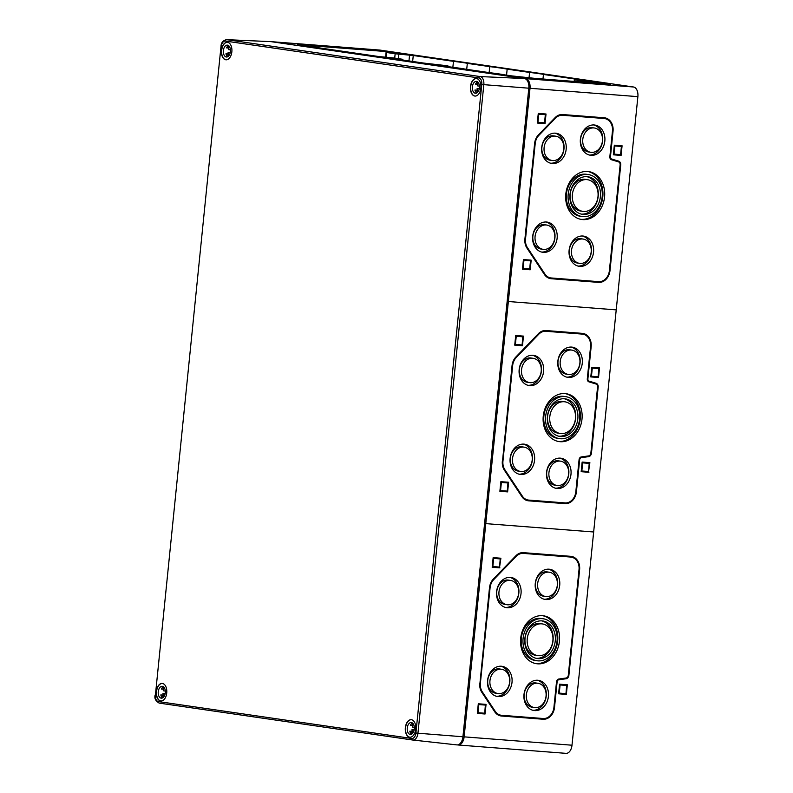 <?xml version="1.0" encoding="UTF-8"?>
<svg xmlns="http://www.w3.org/2000/svg" width="793" height="793" viewBox="0 0 793 793"><rect width="100%" height="100%" fill="white"/><g stroke="black" fill="none" stroke-linecap="round" stroke-linejoin="round"><path stroke-width="1.19" d="M593.66 531.984L616.22 309.875L508.353 301.518L485.792 523.628L484.602 523.459L485.792 523.628L464.133 736.856A8.931 5.323 -85.6 0 1 458.156 744.994L566.033 753.35A8.931 5.323 -85.6 0 0 572.001 745.212L593.66 531.984L485.792 523.628L593.66 531.984M507.163 301.34L508.353 301.518L507.163 301.34M598.011 376.734L591.459 376.229L592.292 368.091L598.844 368.596L598.1 377.458L590.795 376.893M591.459 376.229L590.825 376.596M592.292 368.091L591.737 367.595M598.844 368.596L598.537 377.527L590.785 376.923L591.766 367.298L599.518 367.902L598.537 377.527M588.386 471.508L581.834 471.002L582.657 462.854L589.219 463.36L588.465 472.231L581.17 471.666L582.141 462.071L589.883 462.666L588.465 472.231L589.219 463.36M581.834 471.002L581.2 471.359M582.657 462.854L582.112 462.369M588.912 472.291L581.16 471.696M521.953 344.955L515.4 344.449L516.233 336.301L522.785 336.807L522.042 345.679L514.736 345.114M515.4 344.449L514.766 344.806M516.233 336.301L515.678 335.816M522.785 336.807L523.003 336.083M523.013 336.083L522.478 345.738L514.726 345.143L515.708 335.518L523.459 336.113L522.478 345.738M507.114 491.105L500.552 490.599L501.384 482.451L507.936 482.957L507.193 491.829L499.887 491.264M500.552 490.599L499.917 490.956M501.384 482.451L500.829 481.966M507.936 482.957L507.629 491.888L499.887 491.293L500.859 481.668L508.61 482.263L507.629 491.888M575.44 418.645A16.009 12.837 -81.7 0 1 560.324 433.493A16.009 12.837 -81.7 0 1 549.916 415.8A16.009 12.837 -81.7 0 1 564.933 401.813A16.009 12.837 -81.7 0 1 575.44 418.645M560.324 433.493L558.123 433.166A16.009 12.837 -81.7 0 1 547.715 415.482A16.009 12.837 -81.7 0 1 562.733 401.486L564.933 401.813M564.249 398.75A18.982 15.226 -81.7 0 1 575.619 418.506A18.982 15.226 -81.7 0 1 558.797 436.229M577.819 418.823A18.982 15.226 -81.7 0 1 559.888 436.437A18.982 15.226 -81.7 0 1 547.557 415.453A18.982 15.226 -81.7 0 1 565.359 398.859A18.982 15.226 -81.7 0 1 577.819 418.823M579.614 418.962A21.223 17.02 -81.7 0 1 559.571 438.648A21.223 17.02 -81.7 0 1 545.782 415.195A21.223 17.02 -81.7 0 1 565.687 396.649A21.223 17.02 -81.7 0 1 579.614 418.962M559.571 438.648L557.806 438.39A21.223 17.02 -81.7 0 1 544.018 414.937A21.223 17.02 -81.7 0 1 563.922 396.391L565.687 396.649M565.231 393.606A24.196 19.409 -81.7 0 1 580.238 418.892A24.196 19.409 -81.7 0 1 558.262 441.443M581.993 419.15A24.196 19.409 -81.7 0 1 559.144 441.592A24.196 19.409 -81.7 0 1 543.413 414.858A24.196 19.409 -81.7 0 1 566.113 393.705A24.196 19.409 -81.7 0 1 581.993 419.15M579.891 363.025A12.282 9.853 -81.7 0 1 568.284 374.415A12.282 9.853 -81.7 0 1 560.304 360.845A12.282 9.853 -81.7 0 1 571.822 350.1A12.282 9.853 -81.7 0 1 579.891 363.025M568.284 374.415L566.083 374.098A12.282 9.853 -81.7 0 1 558.103 360.518A12.282 9.853 -81.7 0 1 569.622 349.782L571.822 350.1M571.138 347.056A15.265 12.242 -81.7 0 1 580.07 362.887A15.265 12.242 -81.7 0 1 566.767 377.141M582.27 363.204A15.265 12.242 -81.7 0 1 567.857 377.369A15.265 12.242 -81.7 0 1 557.935 360.498A15.265 12.242 -81.7 0 1 572.249 347.156A15.265 12.242 -81.7 0 1 582.27 363.204M568.611 474.075A12.282 9.853 -81.7 0 1 557.003 485.475A12.282 9.853 -81.7 0 1 549.024 471.894A12.282 9.853 -81.7 0 1 560.542 461.159A12.282 9.853 -81.7 0 1 568.611 474.075M557.003 485.475L554.803 485.157A12.282 9.853 -81.7 0 1 546.823 471.577A12.282 9.853 -81.7 0 1 558.341 460.842L560.542 461.159M559.858 458.116A15.265 12.242 -81.7 0 1 568.789 473.946A15.265 12.242 -81.7 0 1 555.487 488.201M570.99 474.264A15.265 12.242 -81.7 0 1 556.577 488.419A15.265 12.242 -81.7 0 1 546.655 471.557A15.265 12.242 -81.7 0 1 560.968 458.215A15.265 12.242 -81.7 0 1 570.99 474.264M541.213 371.223A12.282 9.853 -81.7 0 1 529.605 382.613A12.282 9.853 -81.7 0 1 521.625 369.042A12.282 9.853 -81.7 0 1 533.154 358.297A12.282 9.853 -81.7 0 1 541.213 371.223M529.605 382.613L527.414 382.295A12.282 9.853 -81.7 0 1 519.425 368.715A12.282 9.853 -81.7 0 1 530.953 357.98L533.154 358.297M532.47 355.254A15.265 12.242 -81.7 0 1 541.401 371.084A15.265 12.242 -81.7 0 1 528.088 385.339M543.601 371.402A15.265 12.242 -81.7 0 1 529.179 385.567A15.265 12.242 -81.7 0 1 519.266 368.695A15.265 12.242 -81.7 0 1 533.58 355.353A15.265 12.242 -81.7 0 1 543.601 371.402M532.192 460.069A12.282 9.853 -81.7 0 1 520.585 471.458A12.282 9.853 -81.7 0 1 512.605 457.888A12.282 9.853 -81.7 0 1 524.123 447.143A12.282 9.853 -81.7 0 1 532.192 460.069M520.585 471.458L518.384 471.141A12.282 9.853 -81.7 0 1 510.405 457.561A12.282 9.853 -81.7 0 1 521.923 446.826L524.123 447.143M523.449 444.1A15.265 12.242 -81.7 0 1 532.371 459.93A15.265 12.242 -81.7 0 1 519.068 474.184M534.571 460.247A15.265 12.242 -81.7 0 1 520.158 474.412A15.265 12.242 -81.7 0 1 510.236 457.541A15.265 12.242 -81.7 0 1 524.55 444.199A15.265 12.242 -81.7 0 1 534.571 460.247M502.95 461.159L512.645 365.652A11.915 9.556 -81.7 0 1 516.293 357.484L538.774 334.23A11.915 9.556 -81.7 0 1 545.871 331.286L582.221 334.101A11.915 9.556 -81.7 0 1 582.736 334.16A11.915 9.556 -81.7 0 1 590.557 346.69L587.296 378.806A2.974 2.389 -81.7 0 0 588.971 381.869L595.9 383.971A2.974 2.389 -81.7 0 1 597.565 387.043L590.854 453.15A2.974 2.389 -81.7 0 1 588.584 455.916L581.348 456.917A2.974 2.389 -81.7 0 0 579.078 459.682L575.817 491.799A11.915 9.556 -81.7 0 1 565.082 502.911L528.723 500.096A11.915 9.556 -81.7 0 1 528.207 500.036A11.915 9.556 -81.7 0 1 522.329 496.101L504.883 469.753A11.915 9.556 -81.7 0 1 502.95 461.159L512.209 365.583A11.915 9.556 -81.7 0 1 515.846 357.425L538.338 334.17A11.915 9.556 -81.7 0 1 545.425 331.226L581.784 334.041A11.915 9.556 -81.7 0 1 582.3 334.091A11.915 9.556 -81.7 0 1 582.518 334.131M527.989 499.996A11.915 9.556 -81.7 0 1 527.771 499.967A11.915 9.556 -81.7 0 1 521.893 496.031L504.447 469.684A11.915 9.556 -81.7 0 1 502.504 461.09L512.05 365.603A12.658 10.15 -81.7 0 1 515.926 356.929L516.293 357.484M502.346 461.11A12.658 10.15 -81.7 0 0 504.417 470.239L521.853 496.587A12.658 10.15 -81.7 0 0 528.644 500.829L565.003 503.644A12.658 10.15 -81.7 0 0 576.412 491.848L579.673 459.722A2.23 1.794 -81.7 0 1 581.378 457.65L588.614 456.649A3.727 2.984 -81.7 0 0 591.449 453.2L598.17 387.093A3.727 2.984 -81.7 0 0 596.068 383.257L589.149 381.155A2.23 1.794 -81.7 0 1 587.891 378.846L591.152 346.729A12.658 10.15 -81.7 0 0 582.3 333.357L545.941 330.542A12.658 10.15 -81.7 0 0 538.407 333.675L515.926 356.929M310.846 46.113L297.385 44.686L310.846 46.113M397.689 58.751L384.228 57.324L397.689 58.751M404.787 54.43L391.316 52.992L404.787 54.43M529.674 77.962L516.213 76.534L529.674 77.962M442.831 65.323L429.36 63.896L442.831 65.323M593.075 81.838L579.614 80.4L593.075 81.838M394.716 58.097L395.152 53.775L386.062 52.417L395.935 53.012L386.181 51.555L310.787 45.716L315.069 46.549L314.999 47.243M386.092 52.407L386.181 51.555M583.351 82.125L583.45 81.183L610.729 84.246L535.334 78.408L512.03 75.93L440.739 65.551L447.381 65.76L423.71 63.073L395.598 58.979L402.814 59.306L393.982 57.988L378.568 56.501L307.278 46.123L315.069 46.549M395.152 53.775L413.262 55.5L453.467 61.348L452.862 67.316M466.72 69.328L467.325 63.371A24.573 0.793 5.8 0 0 453.467 61.348M489.142 72.589L489.747 66.632L467.325 63.371M506.558 75.127L507.163 69.169A37.975 1.219 5.8 0 0 489.747 66.632M529.05 77.655L529.585 72.431L507.163 69.169M542.977 78.993L543.443 74.453A24.573 0.793 5.8 0 0 529.585 72.431M583.45 81.183L574.36 79.835L583.648 80.301L543.443 74.453M637.879 96.647L530.011 88.291L508.353 301.518L616.22 309.875L637.879 96.647A8.931 5.323 -85.6 0 0 633.498 86.992L380.095 50.108A8.931 5.323 -85.6 0 0 379.887 50.078A8.931 5.323 -85.6 0 0 379.669 50.068M380.095 50.108L272.227 41.751A8.931 5.323 -85.6 0 0 272.009 41.722A8.931 5.323 -85.6 0 0 271.513 41.722M272.227 41.751L525.63 78.636A8.931 5.323 -85.6 0 1 530.011 88.291M611.71 159.036A2.23 1.794 98.3 0 1 610.451 156.736L613.048 131.132A12.658 10.15 98.3 0 0 604.197 117.76L562.604 114.539A12.658 10.15 98.3 0 0 555.06 117.671L538.487 134.82A12.658 10.15 98.3 0 0 534.611 143.493L524.907 239A12.658 10.15 98.3 0 0 526.978 248.13L544.424 274.477A12.658 10.15 98.3 0 0 551.204 278.72L598.586 282.387A12.658 10.15 98.3 0 0 609.995 270.591L620.731 164.974A3.727 2.984 98.3 0 0 618.639 161.138L611.71 159.036L611.165 159.611M538.269 113.409L537.287 123.034L545.039 123.629L546.02 114.004L538.269 113.409M523.42 259.559L522.448 269.184L530.19 269.779L531.171 260.154L523.42 259.559M614.327 145.188L613.346 154.813L621.097 155.408L622.079 145.783L614.327 145.188M504.209 74.79A36.23 1.17 5.8 0 0 490.361 72.768M464.678 69.031A22.828 0.734 5.8 0 0 453.774 67.445M614.853 145.971L621.405 146.477L620.572 154.625L614.02 154.12L614.853 145.971L614.297 145.486M621.405 146.477L620.661 155.349L613.356 154.784M614.02 154.12L613.385 154.476M620.572 154.625L621.097 155.408M523.945 260.342L530.497 260.847L529.674 268.996L523.112 268.48L523.945 260.342L523.39 259.856M530.497 260.847L529.754 269.719L522.448 269.154M523.112 268.48L522.478 268.847M529.674 268.996L530.19 269.779M538.794 114.192L545.346 114.698L544.513 122.846L537.961 122.33L538.794 114.192L538.239 113.706M545.346 114.698L544.603 123.569L537.297 123.004M537.961 122.33L537.327 122.697M544.513 122.846L545.039 123.629M604.553 197.041A24.196 19.409 98.3 0 0 588.674 171.595A24.196 19.409 98.3 0 0 565.974 192.739A24.196 19.409 98.3 0 0 581.705 219.483A24.196 19.409 98.3 0 0 604.553 197.041M580.823 219.334A24.196 19.409 98.3 0 0 602.799 196.783A24.196 19.409 98.3 0 0 587.791 171.486M588.247 174.539L586.483 174.282A21.223 17.02 98.3 0 0 566.579 192.828A21.223 17.02 98.3 0 0 580.367 216.281L582.131 216.539A21.223 17.02 98.3 0 0 602.174 196.852A21.223 17.02 98.3 0 0 588.247 174.539A21.223 17.02 98.3 0 0 568.343 193.086A21.223 17.02 98.3 0 0 582.131 216.539M600.38 196.714A18.982 15.226 98.3 0 0 587.92 176.75A18.982 15.226 98.3 0 0 570.117 193.343A18.982 15.226 98.3 0 0 582.449 214.328A18.982 15.226 98.3 0 0 600.38 196.714M581.358 214.12A18.982 15.226 98.3 0 0 598.18 196.396A18.982 15.226 98.3 0 0 586.81 176.641M587.494 179.694L585.293 179.377A16.009 12.837 98.3 0 0 570.276 193.363A16.009 12.837 98.3 0 0 580.684 211.057L582.885 211.374A16.009 12.837 98.3 0 0 598.001 196.525A16.009 12.837 98.3 0 0 587.494 179.694A16.009 12.837 98.3 0 0 572.477 193.69A16.009 12.837 98.3 0 0 582.885 211.374M593.551 252.154A15.265 12.242 98.3 0 0 583.529 236.096A15.265 12.242 98.3 0 0 569.215 249.438A15.265 12.242 98.3 0 0 579.138 266.309A15.265 12.242 98.3 0 0 593.551 252.154M578.047 266.091A15.265 12.242 98.3 0 0 591.35 251.827A15.265 12.242 98.3 0 0 582.429 236.007M583.103 239.05L580.902 238.723A12.282 9.853 98.3 0 0 569.384 249.468A12.282 9.853 98.3 0 0 577.363 263.038L579.564 263.365A12.282 9.853 98.3 0 0 591.172 251.966A12.282 9.853 98.3 0 0 583.103 239.05A12.282 9.853 98.3 0 0 571.584 249.785A12.282 9.853 98.3 0 0 579.564 263.365M604.831 141.095A15.265 12.242 98.3 0 0 594.809 125.046A15.265 12.242 98.3 0 0 580.496 138.388A15.265 12.242 98.3 0 0 590.418 155.25A15.265 12.242 98.3 0 0 604.831 141.095M589.328 155.031A15.265 12.242 98.3 0 0 602.63 140.777A15.265 12.242 98.3 0 0 593.709 124.947M594.383 127.99L592.183 127.673A12.282 9.853 98.3 0 0 580.664 138.408A12.282 9.853 98.3 0 0 588.644 151.988L590.844 152.306A12.282 9.853 98.3 0 0 602.452 140.906A12.282 9.853 98.3 0 0 594.383 127.99A12.282 9.853 98.3 0 0 582.865 138.725A12.282 9.853 98.3 0 0 590.844 152.306M557.132 238.138A15.265 12.242 98.3 0 0 547.111 222.09A15.265 12.242 98.3 0 0 532.797 235.432A15.265 12.242 98.3 0 0 542.719 252.293A15.265 12.242 98.3 0 0 557.132 238.138M541.629 252.075A15.265 12.242 98.3 0 0 554.931 237.821A15.265 12.242 98.3 0 0 546.01 221.99M546.684 225.034L544.484 224.716A12.282 9.853 98.3 0 0 532.965 235.452A12.282 9.853 98.3 0 0 540.945 249.032L543.146 249.349A12.282 9.853 98.3 0 0 554.753 237.95A12.282 9.853 98.3 0 0 546.684 225.034A12.282 9.853 98.3 0 0 535.166 235.769A12.282 9.853 98.3 0 0 543.146 249.349M566.162 149.292A15.265 12.242 98.3 0 0 556.141 133.244A15.265 12.242 98.3 0 0 541.827 146.586A15.265 12.242 98.3 0 0 551.74 163.447A15.265 12.242 98.3 0 0 566.162 149.292M550.649 163.229A15.265 12.242 98.3 0 0 563.962 148.975A15.265 12.242 98.3 0 0 555.031 133.145M555.715 136.188L553.514 135.871A12.282 9.853 98.3 0 0 541.986 146.606A12.282 9.853 98.3 0 0 549.975 160.186L552.176 160.503A12.282 9.853 98.3 0 0 563.773 149.104A12.282 9.853 98.3 0 0 555.715 136.188A12.282 9.853 98.3 0 0 544.186 146.923A12.282 9.853 98.3 0 0 552.176 160.503M535.206 143.533L525.511 239.05A11.915 9.556 98.3 0 0 527.444 247.634L544.89 273.991A11.915 9.556 98.3 0 0 550.768 277.927A11.915 9.556 98.3 0 0 551.284 277.976L598.665 281.644A11.915 9.556 98.3 0 0 609.401 270.542L620.126 164.934A2.974 2.389 98.3 0 0 618.461 161.861L611.532 159.76A2.974 2.389 98.3 0 1 609.857 156.697L612.454 131.093A11.915 9.556 98.3 0 0 604.633 118.563A11.915 9.556 98.3 0 0 604.127 118.504L562.524 115.282A11.915 9.556 98.3 0 0 555.427 118.226L538.853 135.375A11.915 9.556 98.3 0 0 535.206 143.533L525.065 238.98A11.915 9.556 98.3 0 0 527.008 247.575L544.454 273.922A11.915 9.556 98.3 0 0 550.332 277.857A11.915 9.556 98.3 0 0 550.55 277.887M604.415 118.534A11.915 9.556 98.3 0 0 604.197 118.494A11.915 9.556 98.3 0 0 603.681 118.444L562.088 115.223A11.915 9.556 98.3 0 0 554.991 118.167L538.407 135.316A11.915 9.556 98.3 0 0 534.769 143.474L534.611 143.493M457.472 744.905L457.948 744.974A8.931 5.323 -85.6 0 0 458.156 744.994M565.825 693.617L559.273 693.112L560.096 684.964L566.658 685.469L565.905 694.341L558.599 693.776M559.273 693.112L558.639 693.469M560.096 684.964L559.551 684.478M566.658 685.469L566.351 694.4L558.599 693.806L559.58 684.181L567.322 684.775L566.351 694.4M499.392 567.064L492.84 566.559L493.662 558.411L500.224 558.926L499.481 567.788L492.175 567.223L493.147 557.628L500.898 558.232L499.481 567.788L500.224 558.926M492.84 566.559L492.205 566.926M493.662 558.411L493.117 557.925M499.917 567.857L492.166 567.253M484.553 713.214L477.991 712.709L478.823 704.561L485.375 705.076L484.632 713.938L477.327 713.373M477.991 712.709L477.356 713.066M478.823 704.561L478.268 704.075M485.375 705.076L485.068 714.007L477.327 713.403L478.298 703.778L486.05 704.382L485.068 714.007M552.88 640.754A16.009 12.837 -81.7 0 1 537.753 655.603A16.009 12.837 -81.7 0 1 527.355 637.909A16.009 12.837 -81.7 0 1 542.372 623.922A16.009 12.837 -81.7 0 1 552.88 640.754M537.753 655.603L535.562 655.286A16.009 12.837 -81.7 0 1 525.154 637.592A16.009 12.837 -81.7 0 1 540.172 623.605L542.372 623.922M541.688 620.86A18.982 15.226 -81.7 0 1 553.058 640.615A18.982 15.226 -81.7 0 1 536.237 658.339M555.259 640.942A18.982 15.226 -81.7 0 1 537.327 658.547A18.982 15.226 -81.7 0 1 524.996 637.572A18.982 15.226 -81.7 0 1 542.799 620.969A18.982 15.226 -81.7 0 1 555.259 640.942M557.053 641.081A21.223 17.02 -81.7 0 1 537.01 660.757A21.223 17.02 -81.7 0 1 523.221 637.314A21.223 17.02 -81.7 0 1 543.116 618.758A21.223 17.02 -81.7 0 1 557.053 641.081M537.01 660.757L535.245 660.51A21.223 17.02 -81.7 0 1 521.457 637.057A21.223 17.02 -81.7 0 1 541.361 618.51L543.116 618.758M542.67 615.715A24.196 19.409 -81.7 0 1 557.677 641.002A24.196 19.409 -81.7 0 1 535.701 663.553M559.432 641.259A24.196 19.409 -81.7 0 1 536.574 663.711A24.196 19.409 -81.7 0 1 520.852 636.967A24.196 19.409 -81.7 0 1 543.552 615.814A24.196 19.409 -81.7 0 1 559.432 641.259M557.33 585.135A12.282 9.853 -81.7 0 1 545.723 596.534A12.282 9.853 -81.7 0 1 537.743 582.954A12.282 9.853 -81.7 0 1 549.262 572.219A12.282 9.853 -81.7 0 1 557.33 585.135M545.723 596.534L543.522 596.207A12.282 9.853 -81.7 0 1 535.543 582.637A12.282 9.853 -81.7 0 1 547.061 571.892L549.262 572.219M548.578 569.166A15.265 12.242 -81.7 0 1 557.509 584.996A15.265 12.242 -81.7 0 1 544.206 599.25M559.709 585.323A15.265 12.242 -81.7 0 1 545.297 599.478A15.265 12.242 -81.7 0 1 535.374 582.607A15.265 12.242 -81.7 0 1 549.688 569.265A15.265 12.242 -81.7 0 1 559.709 585.323M546.05 696.195A12.282 9.853 -81.7 0 1 534.442 707.584A12.282 9.853 -81.7 0 1 526.463 694.014A12.282 9.853 -81.7 0 1 537.981 683.269A12.282 9.853 -81.7 0 1 546.05 696.195M534.442 707.584L532.242 707.267A12.282 9.853 -81.7 0 1 524.262 693.687A12.282 9.853 -81.7 0 1 535.781 682.951L537.981 683.269M537.297 680.225A15.265 12.242 -81.7 0 1 546.228 696.056A15.265 12.242 -81.7 0 1 532.926 710.31M548.429 696.373A15.265 12.242 -81.7 0 1 534.016 710.528A15.265 12.242 -81.7 0 1 524.094 693.667A15.265 12.242 -81.7 0 1 538.407 680.325A15.265 12.242 -81.7 0 1 548.429 696.373M509.631 682.178A12.282 9.853 -81.7 0 1 498.024 693.568A12.282 9.853 -81.7 0 1 490.044 679.997A12.282 9.853 -81.7 0 1 501.563 669.262A12.282 9.853 -81.7 0 1 509.631 682.178M498.024 693.568L495.823 693.251A12.282 9.853 -81.7 0 1 487.844 679.68A12.282 9.853 -81.7 0 1 499.362 668.935L501.563 669.262M500.879 666.209A15.265 12.242 -81.7 0 1 509.81 682.039A15.265 12.242 -81.7 0 1 496.507 696.294M512.01 682.357A15.265 12.242 -81.7 0 1 497.598 696.522A15.265 12.242 -81.7 0 1 487.675 679.651A15.265 12.242 -81.7 0 1 501.989 666.308A15.265 12.242 -81.7 0 1 512.01 682.357M518.652 593.333A12.282 9.853 -81.7 0 1 507.044 604.732A12.282 9.853 -81.7 0 1 499.065 591.152A12.282 9.853 -81.7 0 1 510.583 580.417A12.282 9.853 -81.7 0 1 518.652 593.333M507.044 604.732L504.854 604.405A12.282 9.853 -81.7 0 1 496.864 590.835A12.282 9.853 -81.7 0 1 508.392 580.089L510.583 580.417M509.909 577.363A15.265 12.242 -81.7 0 1 518.84 593.194A15.265 12.242 -81.7 0 1 505.528 607.448M521.031 593.521A15.265 12.242 -81.7 0 1 506.618 607.676A15.265 12.242 -81.7 0 1 496.705 590.805A15.265 12.242 -81.7 0 1 511.019 577.463A15.265 12.242 -81.7 0 1 521.031 593.521M480.38 683.269L490.084 587.762A11.915 9.556 -81.7 0 1 493.732 579.604L516.213 556.349A11.915 9.556 -81.7 0 1 523.311 553.395L570.692 557.063A11.915 9.556 -81.7 0 1 571.198 557.122A11.915 9.556 -81.7 0 1 579.019 569.652L568.294 675.259A2.974 2.389 -81.7 0 1 566.024 678.025L558.787 679.026A2.974 2.389 -81.7 0 0 556.517 681.792L553.92 707.396A11.915 9.556 -81.7 0 1 543.175 718.508L501.582 715.286A11.915 9.556 -81.7 0 1 501.067 715.227A11.915 9.556 -81.7 0 1 495.189 711.291L482.322 691.863A11.915 9.556 -81.7 0 1 480.38 683.269L489.648 587.702A11.915 9.556 -81.7 0 1 493.286 579.534L515.777 556.28A11.915 9.556 -81.7 0 1 522.865 553.336L570.246 557.003A11.915 9.556 -81.7 0 1 570.762 557.063A11.915 9.556 -81.7 0 1 570.98 557.092M500.849 715.187A11.915 9.556 -81.7 0 1 500.631 715.157A11.915 9.556 -81.7 0 1 494.753 711.222L481.886 691.803A11.915 9.556 -81.7 0 1 479.943 683.209L489.489 587.712A12.658 10.15 -81.7 0 1 493.365 579.049L493.732 579.604M479.785 683.229A12.658 10.15 -81.7 0 0 481.847 692.358L494.713 711.777A12.658 10.15 -81.7 0 0 501.503 716.02L543.106 719.241A12.658 10.15 -81.7 0 0 554.515 707.445L557.112 681.841A2.23 1.794 -81.7 0 1 558.817 679.77L566.053 678.758A3.727 2.984 -81.7 0 0 568.888 675.309L579.614 569.701A12.658 10.15 -81.7 0 0 570.762 556.329L523.38 552.662A12.658 10.15 -81.7 0 0 515.846 555.794L493.365 579.049M462.934 736.766A8.931 5.323 94.4 0 1 456.867 744.895L412.737 740.028A1.487 1.199 -81.7 0 1 412.737 740.028A7.494 4.471 94.4 0 0 412.856 740.038A7.494 4.471 94.4 0 0 417.951 733.218L462.934 736.766L528.812 88.201A8.931 5.323 -85.6 0 0 524.441 78.547L271.037 41.652A8.931 5.323 -85.6 0 0 270.72 41.623A8.931 5.323 -85.6 0 0 270.403 41.633M456.867 744.895A8.931 5.323 94.4 0 1 456.758 744.885L412.955 740.047M470.477 86.546A8.782 5.234 -85.6 0 0 474.987 96.062A8.782 5.234 -85.6 0 0 480.895 87.706A8.782 5.234 -85.6 0 0 476.345 78.547A8.782 5.234 -85.6 0 0 470.477 86.546M221.465 50.296A8.782 5.234 -85.6 0 0 225.985 59.812A8.782 5.234 -85.6 0 0 231.883 51.456A8.782 5.234 -85.6 0 0 227.343 42.297A8.782 5.234 -85.6 0 0 221.465 50.296M405.352 727.706A8.782 5.234 -85.6 0 0 409.862 737.222A8.782 5.234 -85.6 0 0 415.76 728.866A8.782 5.234 -85.6 0 0 411.22 719.707A8.782 5.234 -85.6 0 0 405.352 727.706M156.34 691.466A8.782 5.234 -85.6 0 0 160.85 700.982A8.782 5.234 -85.6 0 0 166.758 692.626A8.782 5.234 -85.6 0 0 162.208 683.457A8.782 5.234 -85.6 0 0 156.34 691.466M163.11 697.543A8.782 5.234 94.4 0 1 162.565 695.074M163.685 696.968A6.205 3.697 94.4 0 1 163.021 695.114M165.321 691.06L163.249 690.753A5.957 3.549 94.4 0 1 163.794 689.206L161.405 689.018A5.957 3.549 94.4 0 1 163.398 686.738M162.535 697.919A5.957 3.549 94.4 0 1 160.81 694.936L163.189 695.124A5.957 3.549 94.4 0 1 162.971 693.459L165.132 693.776M163.794 689.206L163.15 689.028A8.782 5.234 94.4 0 1 163.913 687.204M163.626 689.176A6.205 3.697 94.4 0 1 164.399 687.858M165.162 693.627L162.971 693.459M160.979 700.982A8.782 5.234 94.4 0 1 156.578 691.486A8.782 5.234 94.4 0 1 162.327 683.467M161.465 688.899L163.15 689.028M158.253 691.724A5.957 3.549 94.4 0 1 162.228 686.302A5.957 3.549 94.4 0 1 165.311 692.517A5.957 3.549 94.4 0 1 161.316 698.177A5.957 3.549 94.4 0 1 158.253 691.724M412.122 733.793A8.782 5.234 94.4 0 1 411.567 731.324M412.697 733.218A6.205 3.697 94.4 0 1 412.033 731.354M414.323 727.31L412.261 727.003A5.957 3.549 94.4 0 1 412.796 725.446L410.417 725.268A5.957 3.549 94.4 0 1 412.4 722.988M411.537 734.169A5.957 3.549 94.4 0 1 409.812 731.186L412.201 731.374A5.957 3.549 94.4 0 1 411.983 729.709L414.144 730.016M412.796 725.446L412.152 725.278A8.782 5.234 94.4 0 1 412.925 723.454M412.628 725.426A6.205 3.697 94.4 0 1 413.401 724.108M414.174 729.877L411.983 729.709M409.981 737.232A8.782 5.234 94.4 0 1 405.59 727.726A8.782 5.234 94.4 0 1 411.339 719.717M410.477 725.139L412.152 725.278M407.255 727.974A5.957 3.549 94.4 0 1 411.24 722.542A5.957 3.549 94.4 0 1 414.323 728.757A5.957 3.549 94.4 0 1 410.318 734.427A5.957 3.549 94.4 0 1 407.255 727.974M228.245 56.382A8.782 5.234 94.4 0 1 227.69 53.914M228.82 55.807A6.205 3.697 94.4 0 1 228.146 53.944M230.446 49.9L228.374 49.592A5.957 3.549 94.4 0 1 228.919 48.036L226.54 47.858A5.957 3.549 94.4 0 1 228.523 45.578M227.66 56.759A5.957 3.549 94.4 0 1 225.936 53.775L228.315 53.964A5.957 3.549 94.4 0 1 228.106 52.298L230.257 52.606M228.919 48.036L228.275 47.867A8.782 5.234 94.4 0 1 229.038 46.044M228.751 48.016A6.205 3.697 94.4 0 1 229.524 46.698M230.287 52.467L228.106 52.298M226.104 59.822A8.782 5.234 94.4 0 1 221.703 50.316A8.782 5.234 94.4 0 1 227.462 42.307M226.59 47.729L228.275 47.867M223.378 50.564A5.957 3.549 94.4 0 1 227.363 45.132A5.957 3.549 94.4 0 1 230.436 51.347A5.957 3.549 94.4 0 1 226.441 57.017A5.957 3.549 94.4 0 1 223.378 50.564M477.247 92.622A8.782 5.234 94.4 0 1 476.692 90.164M477.822 92.057A6.205 3.697 94.4 0 1 477.158 90.194M479.448 86.14L477.386 85.842A5.957 3.549 94.4 0 1 477.931 84.286L475.542 84.098A5.957 3.549 94.4 0 1 477.535 81.818M476.662 93.009A5.957 3.549 94.4 0 1 474.938 90.025L477.327 90.204A5.957 3.549 94.4 0 1 477.108 88.538L479.269 88.856M477.931 84.286L477.287 84.108A8.782 5.234 94.4 0 1 478.05 82.284M477.753 84.256A6.205 3.697 94.4 0 1 478.526 82.938M479.299 88.717L477.108 88.538M475.106 96.072A8.782 5.234 94.4 0 1 470.715 86.566A8.782 5.234 94.4 0 1 476.464 78.557M475.602 83.979L477.287 84.108M472.39 86.814A5.957 3.549 94.4 0 1 476.365 81.382A5.957 3.549 94.4 0 1 479.448 87.597A5.957 3.549 94.4 0 1 475.443 93.257A5.957 3.549 94.4 0 1 472.39 86.814M582.221 334.101L582.3 333.357M545.871 331.286L545.941 330.542M538.774 334.23L538.407 333.675M512.645 365.652L512.05 365.603M591.152 346.729L590.557 346.67M587.891 378.846L587.296 378.786M589.149 381.155L588.604 381.72M596.068 383.257L595.503 383.852M598.17 387.093L597.575 387.024M591.449 453.2L590.854 453.13M588.614 456.649L588.218 455.965M581.378 457.65L580.991 456.996M579.673 459.722L579.078 459.662M576.412 491.848L575.817 491.779M565.003 503.644L564.656 502.871M528.644 500.829L528.287 500.046M386.161 57.235L386.637 52.536M587.068 82.413L587.157 81.59M597.783 83.245L597.853 82.502M601.49 83.533L601.56 82.908M447.083 66.473L447.143 65.859M401.942 59.901L402.001 59.297M313.513 47.025L313.562 46.49M398.403 58.632L398.859 54.182M408.97 60.922L409.565 55.094M412.657 61.457L413.262 55.5M574.786 81.461L574.935 79.944M633.498 86.992L525.63 78.636M538.853 135.375L538.487 134.82M555.427 118.226L555.06 117.671M562.524 115.282L562.604 114.539M604.127 118.504L604.197 117.76M527.444 247.634L526.978 248.13M525.511 239.05L524.907 239M551.204 278.72L550.857 277.937M598.586 282.387L598.239 281.614M609.995 270.591L609.401 270.522M620.731 164.974L620.136 164.914M618.639 161.138L618.064 161.742M610.451 156.736L609.857 156.677M613.048 131.132L612.454 131.073M572.001 745.212L464.133 736.856M482.322 691.863L481.847 692.358M570.692 557.063L570.762 556.329M523.311 553.395L523.38 552.662M516.213 556.349L515.846 555.794M490.084 587.762L489.489 587.712M579.614 569.701L579.019 569.632M568.888 675.309L568.294 675.24M566.053 678.758L565.657 678.074M558.817 679.77L558.431 679.105M557.112 681.841L556.517 681.772M554.515 707.445L553.92 707.376M543.106 719.241L542.749 718.468M501.503 716.02L501.146 715.236M155.408 695.084L220.999 46.46L155.408 695.084A6.007 3.578 94.4 0 0 158.352 701.567L411.755 738.461A6.007 3.578 94.4 0 0 415.909 733.01L481.787 84.435A6.007 3.578 -85.6 0 0 478.853 77.952A1.487 1.199 -81.7 0 1 480.161 76.564A7.494 4.471 -85.6 0 1 483.829 84.653L481.787 84.435M411.755 738.461A1.487 1.199 -81.7 0 0 412.737 740.028L159.334 703.133A1.487 1.199 -81.7 0 1 158.352 701.567M221.287 46.519A6.007 3.578 -85.6 0 1 225.44 41.067L478.853 77.952M528.812 88.201L483.829 84.653L417.951 733.218L415.909 733.01M524.441 78.547L480.161 76.564L226.758 39.68A7.494 4.471 -85.6 0 0 226.491 39.65C222.902 40.532 221.069 42.802 220.999 46.46M225.44 41.067A1.487 1.199 -81.7 0 1 226.758 39.68L271.037 41.652M155.121 695.025C154.248 698.455 155.656 701.161 159.334 703.133L412.707 740.018M386.062 52.417L385.576 57.185M447.956 65.878L447.886 66.592M402.814 59.306L402.745 60.02M574.36 79.835L574.191 81.411M272.009 41.722L379.887 50.078M226.491 39.65L270.72 41.623"/></g></svg>
